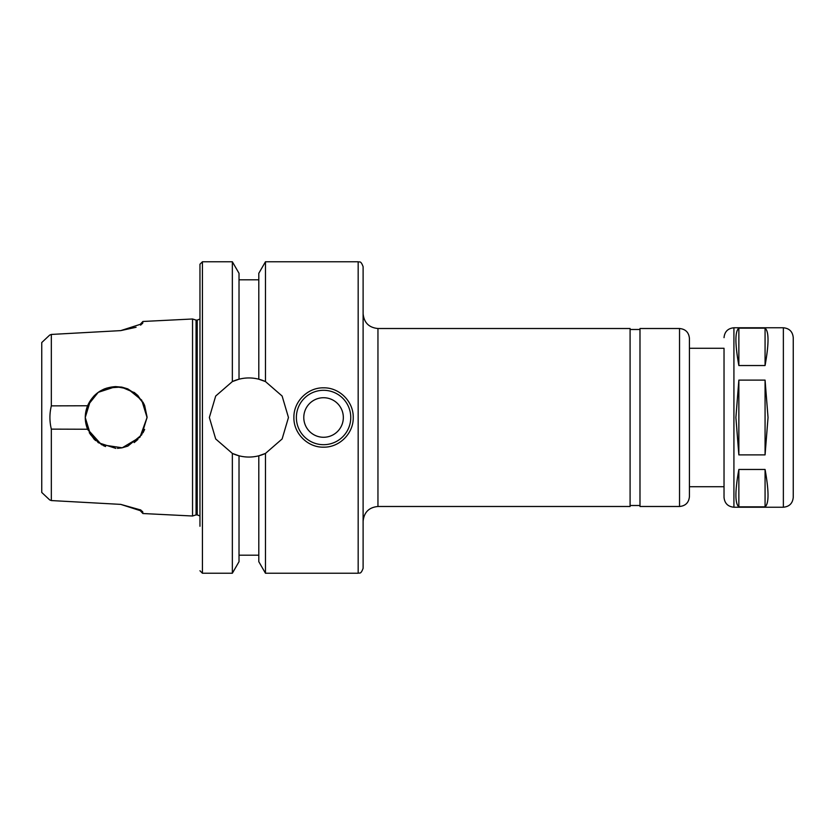 <?xml version="1.0" encoding="UTF-8"?>
<svg xmlns="http://www.w3.org/2000/svg" width="835" height="835" viewBox="0 0 835 835"><rect width="100%" height="100%" fill="white"/><g stroke="black" fill="none" stroke-linecap="round" stroke-linejoin="round"><path stroke-width="1.25" d="M765.069 328.165C769.004 331.265 769.004 343.728 765.069 365.542L738.86 365.542C734.936 343.728 734.936 331.265 738.86 328.165L765.069 328.165L765.069 365.542M738.86 506.835C734.936 503.735 734.936 491.272 738.86 469.458L765.069 469.458L765.069 506.835L738.86 506.835L738.86 469.458M738.86 365.542L738.86 328.165M765.069 469.458C769.004 491.272 769.004 503.735 765.069 506.835M738.86 454.887L735.896 417.5L738.86 380.113L765.069 380.113L768.033 417.5L765.069 454.887L738.86 454.887L738.86 380.113M765.069 380.113L765.069 454.887M377.952 506.49L377.952 328.51L630.091 328.51L630.091 506.49L377.952 506.49C368.934 507.367 363.997 512.314 363.11 521.322M679.533 328.51L639.986 328.51L639.986 506.49L679.533 506.49C685.545 505.906 688.833 502.607 689.428 496.606L689.428 338.394C688.833 332.393 685.545 329.094 679.533 328.51L679.533 506.49M724.028 348.279L724.028 417.5L724.028 348.279L689.428 348.279L689.428 417.5M724.028 417.5L724.028 497.347L724.028 486.721L689.428 486.721M793.25 417.5L793.25 497.347C792.666 503.348 789.367 506.647 783.366 507.231L783.366 327.769C789.367 328.353 792.666 331.652 793.25 337.653L793.25 417.5M363.11 417.5L363.11 568.291C360.657 575.096 359.3 572.413 358.173 573.238L358.173 261.762C359.3 262.587 360.657 259.904 363.11 266.709L363.11 417.5M147.054 417.5L139.977 437.175L122.234 447.79L101.536 444.721L87.581 429.242L51.332 429.127C49.453 421.372 49.453 413.628 51.332 405.873L87.581 405.758C93.092 393.817 102.454 387.43 115.658 386.605L127.671 388.828L137.806 395.456L144.632 405.486L147.054 416.957M144.57 405.34L142.931 402.073M137.921 395.56L134.153 392.387M127.88 446.088L122.014 447.831L127.88 446.088L141.71 434.858L147.054 417.5L141.71 400.142L127.88 388.912L122.004 387.169L115.658 386.605M115.877 386.605L98.248 392.325L87.685 405.497L85.254 417.469L90.545 400.226M134.184 442.592L137.921 439.44L134.184 442.592M143.025 432.76L144.653 429.44L143.025 432.76M90.545 434.774L85.254 417.531L87.685 429.503L98.248 442.675L115.877 448.395M106.849 388.035L121.263 387.033L134.685 392.784L143.797 403.691L147.054 417.897M136.084 327.278L120.731 330.618L51.332 334.438L49.693 335.086L41.75 342.538L41.75 492.462L49.693 499.914L51.332 500.562L49.693 499.914M105.46 446.485L103.498 445.692M94.459 439.502L89.261 432.707M89.261 402.293L94.459 395.498M103.498 389.308L105.46 388.515M87.581 405.758C84.502 413.586 84.502 421.414 87.581 429.242M105.554 388.484L103.154 389.475M95.66 394.381L93.791 396.176M93.791 438.824L95.66 440.619M103.154 445.525L105.554 446.516M140.635 325.149C140.635 323.521 140.635 323.521 140.635 325.149L142.889 322.727L142.388 323.656L120.731 330.618L51.332 334.438L51.332 405.873M51.332 429.127L51.332 500.562L120.731 504.382L51.332 500.562M117.484 448.374L122.014 447.831M142.889 322.727C142.889 321.058 142.889 321.058 142.889 322.727M140.635 323.928L142.889 321.475L192.541 318.991L192.541 516.009L142.889 513.525L140.635 511.072M140.635 509.851C140.635 511.479 140.635 511.479 140.635 509.851L142.889 512.273C142.889 513.942 142.889 513.942 142.889 512.273L142.388 511.344L120.731 504.382L140.635 509.955M323.562 387.837C339.438 387.45 353.612 401.625 353.226 417.5C353.612 433.375 339.438 447.55 323.562 447.163C307.687 447.55 293.513 433.375 293.899 417.5C293.513 401.625 307.687 387.45 323.562 387.837M296.373 417.5A27.19 27.19 0 0 1 337.163 393.953A27.19 27.19 0 0 1 337.163 441.047A27.19 27.19 0 0 1 296.373 417.5M303.783 417.5A19.779 19.779 0 0 1 333.447 400.372A19.779 19.779 0 0 1 333.447 434.628A19.779 19.779 0 0 1 303.783 417.5M232.349 381.574L239.019 379.205C245.615 377.524 252.201 377.524 258.798 379.205L265.467 381.574L282.126 396.041L288.461 417.5L282.126 438.959L265.467 453.426L258.798 455.795C252.201 457.476 245.615 457.476 239.019 455.795L232.349 453.426L215.691 438.959L209.355 417.5L215.691 396.041L232.349 381.574A39.548 39.548 0 0 1 239.019 379.205L239.019 273.306L232.349 261.762L232.349 381.574M232.349 453.426A39.548 39.548 0 0 0 239.019 455.795L239.019 561.694L232.349 573.238L232.349 453.426M265.467 573.238L258.798 561.694L258.798 455.795A39.548 39.548 0 0 0 265.467 453.426L265.467 573.238L358.173 573.238M265.467 381.574A39.548 39.548 0 0 0 258.798 379.205L258.798 273.306L265.467 261.762L265.467 381.574M192.541 318.991L196.068 320.097L196.068 514.903L192.541 516.009M199.962 570.764L202.435 573.238L202.435 261.762L199.962 264.236L199.962 526.269M199.962 264.236L199.962 417.5M724.028 337.653C724.623 331.652 727.911 328.353 733.923 327.769L733.923 507.231C727.911 506.647 724.623 503.348 724.028 497.347M196.068 320.097L197.237 320.097L197.237 514.903L199.962 515.978M377.952 328.51C368.934 327.633 363.997 322.686 363.11 313.678M630.091 505.509L639.986 505.509M630.091 329.491L639.986 329.491M733.923 507.231L783.366 507.231M733.923 327.769L783.366 327.769M265.467 261.762L358.173 261.762M239.019 279.808L258.798 279.808M239.019 555.191L258.798 555.191M196.068 514.903L197.237 514.903M197.237 320.097L199.962 319.022M202.435 573.238L232.349 573.238M202.435 261.762L232.349 261.762"/></g></svg>
